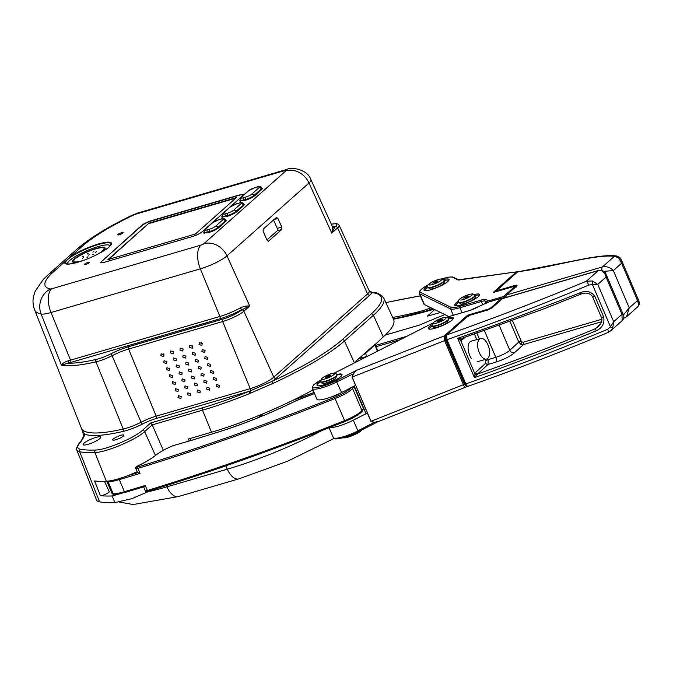 <?xml version="1.0" encoding="UTF-8"?>
<svg xmlns="http://www.w3.org/2000/svg" width="673" height="673" viewBox="0 0 673 673"><rect width="100%" height="100%" fill="white"/><g stroke="black" fill="none" stroke-linecap="round" stroke-linejoin="round"><path stroke-width="1.01" d="M242.574 195.851L202.009 231.891C199.738 233.666 196.583 235.205 192.554 236.501L104.408 262.285L100.462 262.546L141.709 225.362C143.98 223.587 147.135 222.048 151.164 220.752L239.302 194.968L243.264 194.716L242.574 195.851A7.664 1.531 -23.1 0 0 242.86 195.111A7.664 1.531 -23.1 0 0 238.907 195.372L151.4 220.963A7.664 1.531 -23.1 0 0 141.944 225.581L101.69 261.334A7.664 1.531 -23.1 0 0 101 262.478A7.664 1.531 -23.1 0 0 102.212 262.781M148.926 223.167L107.907 259.61L195.397 234.019L236.416 197.576L148.926 223.167L108.706 259.374M235.769 198.156L149.078 223.512M385.225 335.095L418.808 325.269A3.836 0.766 -23.1 0 0 420.667 324.588A212.735 42.492 156.9 0 1 444.895 314.594A212.735 42.492 -23.1 0 0 420.667 324.588A3.836 0.766 156.9 0 1 418.808 325.269L385.225 335.095M440.521 312.457L427.321 316.184L434.657 309.588L427.321 316.184L440.521 312.457M442.329 319.423L440.95 319.448L437.013 321.601L438.392 321.576L442.329 319.423M441.303 320.272L440.95 319.448M438.687 321.458L438.291 320.541M428.962 329.055A13.418 2.684 156.9 0 1 432.386 325.909M448.605 318.994A13.418 2.684 156.9 0 1 453.257 318.699M330.679 375.298L329.299 375.324L325.37 377.486L329.4 376.367L330.679 375.298M329.652 376.148L329.299 375.324M327.036 377.334L326.649 376.417M317.345 385.528A13.418 2.684 156.9 0 1 317.303 385.452A13.418 2.684 156.9 0 1 317.269 385.107A13.418 2.684 156.9 0 1 320.743 381.793M336.963 374.869A13.418 2.684 156.9 0 1 341.985 374.928A13.418 2.684 156.9 0 1 342.01 375.012M455.335 305.626A13.418 2.684 156.9 0 1 458.767 302.48M474.987 295.565A13.418 2.684 156.9 0 1 479.63 295.262M467.457 295.977L463.394 298.139L467.298 297.121L468.702 296.019L467.457 295.977L467.777 296.743M465.194 297.962L464.799 297.037M424.621 290.601A13.418 2.684 156.9 0 1 428.053 287.455M444.264 280.54A13.418 2.684 156.9 0 1 448.916 280.237M436.735 280.952L432.68 283.114L436.575 282.096L437.988 280.994L436.735 280.952L437.063 281.718M434.472 282.938L434.085 282.012M505.516 296.818L505.053 297.23A1.153 0.967 -131.6 0 0 503.648 296.473A1.153 0.58 73.7 0 0 503.631 297.92L502.664 298.198M428.415 284.704A18.02 3.601 -23.1 0 0 420.423 292.343L451.137 307.368A18.02 3.601 -23.1 0 0 459.953 306.308L481.338 300.049A8.816 1.758 156.9 0 1 485.553 299.485L488.337 300.452A6.52 1.304 -23.1 0 0 491.45 300.04L503.648 296.473L514.323 286.984A2.684 0.538 -23.1 0 0 513.179 286.673L493.132 292.536L516.368 271.892L458.565 280.044M458.506 301.268A13.611 2.717 -23.1 0 0 454.712 305.18A13.611 2.717 -23.1 0 0 455.074 305.534A13.611 2.717 -23.1 0 0 469.359 301.883A13.611 2.717 -23.1 0 0 479.748 294.505A13.611 2.717 -23.1 0 0 479.378 294.16A13.611 2.717 -23.1 0 0 474.297 294.538M443.583 279.514A13.611 2.717 156.9 0 1 449.026 279.48A13.611 2.717 156.9 0 1 439.688 286.37A13.611 2.717 156.9 0 1 423.99 290.156A13.611 2.717 156.9 0 1 427.784 286.244M453.274 315.275L450.557 308.89L419.834 293.865A19.164 3.828 156.9 0 1 419.321 293.378L423.889 304.087A19.164 3.828 -23.1 0 0 424.402 304.575L448.899 316.554M458.254 280.052L452.601 277.293A18.02 3.601 -23.1 0 0 442.026 278.9M517.31 272.077A1.153 0.967 48.4 0 0 516.368 271.892L458.607 279.766L452.626 277.007L449.471 277.04L441.959 278.891M493.132 292.536L493.814 292.343M620.784 259.282A3.836 2.549 139.2 0 0 620.38 258.415A3.836 2.549 139.2 0 0 618.588 257.767L614.39 256.312C595.083 253.872 547.242 268.317 517.865 271.699L496.279 290.879L514.416 285.571A4.98 0.993 -23.1 0 1 516.544 286.151L506.643 294.951L602.47 266.903C606.6 266.138 610.218 267.358 613.33 270.58L603.891 271.345M518.614 271.379L517.865 271.699A1.153 0.967 48.4 0 0 517.545 271.875L578.023 260.056C596.27 256.27 609.073 254.916 616.426 255.976L616.426 255.976C619.295 257.17 620.615 257.986 620.38 258.415L621.549 260.308L621.616 263.219L613.33 270.58L629.247 307.889L626.538 316.756L637.836 306.72L638.795 305.155L637.533 300.528L621.616 263.219L618.588 257.767M601.965 270.378A3.836 1.926 73.7 0 1 602.47 266.903L614.39 256.312A3.836 3.575 -81.5 0 1 616.426 255.976M621.524 260.249L638.971 301.151L639.35 303.725A3.836 3.415 -173.1 0 1 638.795 305.155M608.165 332.353A3.836 0.673 -115.2 0 0 608.325 332.361A3.836 0.673 -115.2 0 0 607.618 329.316L610.478 326.834L612.682 328.348L610.815 330.721L622.146 320.668L621.978 314.358L623.434 314.998L629.247 307.889L637.533 300.528L638.854 301.63M501.923 298.114A1.153 0.58 73.7 0 0 501.839 298.131A1.153 0.58 73.7 0 0 501.721 298.198L489.523 301.756A6.52 1.304 -23.1 0 0 484.753 303.649L475.971 307.998A8.816 1.758 156.9 0 1 469.51 310.564L448.142 316.806A18.02 3.601 -23.1 0 0 446.367 317.353M377.671 421.836L466.17 386.958C465.371 387.581 464.471 386.874 463.478 384.83L444.617 340.605L445.602 340.067L464.463 384.283L466.683 385.646M353.51 373.717L336.971 381.827A19.164 3.828 156.9 0 1 313.702 389.129A19.164 3.828 156.9 0 1 312.314 388.397L316.882 399.106A19.164 3.828 -23.1 0 0 341.539 392.536L355.588 385.402L352.038 377.116L353.283 373.54L356.589 370.327L353.51 373.717L352.164 377.057L367.483 412.986L371.025 421.281L374.247 422.333L378.403 421.458L374.213 422.594L370.899 421.332L367.365 413.045L353.325 420.179A19.164 3.828 156.9 0 1 329.854 427.448M432.125 324.706A13.611 2.717 -23.1 0 0 428.331 328.617A13.611 2.717 -23.1 0 0 429.324 329.131A13.611 2.717 -23.1 0 0 443.919 324.882A13.611 2.717 -23.1 0 0 453.366 317.934A13.611 2.717 -23.1 0 0 452.374 317.42A13.611 2.717 -23.1 0 0 447.915 317.967M320.525 380.211A18.02 3.601 -23.1 0 0 314.232 387.598A18.02 3.601 -23.1 0 0 336.105 380.733L356.589 370.327L444.365 335.835A1.153 0.967 48.4 0 1 445.61 336.323M320.584 381.398A13.611 2.717 -23.1 0 0 316.983 385.183A13.611 2.717 -23.1 0 0 317.967 385.705A13.611 2.717 -23.1 0 0 332.563 381.456A13.611 2.717 -23.1 0 0 342.01 374.508A13.611 2.717 -23.1 0 0 341.026 373.986A13.611 2.717 -23.1 0 0 336.786 374.482M367.492 412.986L365.944 413.407L354.284 386.066M352.038 377.116L444.617 340.605L444.365 335.835L467.668 315.157L468.593 316.335M466.17 386.958A1.153 0.967 -131.6 0 0 466.49 386.782L466.49 386.782A1.153 0.967 -131.6 0 0 466.776 386.243M502.739 298.45A1.153 0.967 -131.6 0 0 501.721 298.198L491.012 307.696A2.684 0.538 -23.1 0 1 487.706 309.311L467.668 315.157M374.247 422.333L357.893 430.888L353.325 420.179M486.116 341.581A10.734 5.392 73.7 0 0 480.606 338.452A10.734 5.392 73.7 0 0 477.637 345.358A10.734 5.392 73.7 0 0 481.119 355.924A10.734 5.392 73.7 0 0 486.629 359.054A10.734 5.392 73.7 0 0 489.608 352.156A10.734 5.392 73.7 0 0 486.116 341.581M480.606 338.452L471.066 341.245A10.734 5.392 73.7 0 0 468.097 348.143A10.734 5.392 73.7 0 0 471.58 358.717M461.939 338.309A1.918 1.598 -129.2 0 0 461.476 340.319L460.753 340.605L457.657 338.3C498.306 324.15 539.123 308.974 580.092 292.772C586.267 290.164 591.205 291.384 594.915 296.44L603.656 316.941C604.808 323.233 602.36 327.852 596.303 330.779C555.578 347.562 514.963 363.193 474.448 377.671L475.306 372.733L485.763 363.126L485.283 359.449M612.682 328.348L613.675 321.719L610.478 326.834L592.417 284.486L588.757 285.1A3.836 0.673 -115.2 0 0 586.351 281.221L598.305 270.622L502.538 298.602L492.611 307.41A4.98 0.993 -23.1 0 1 486.461 310.404L468.332 315.704L446.687 334.91C493.242 318.472 539.796 300.57 586.351 281.221L592.467 280.969L597.759 284.41L613.675 321.719L621.978 314.358L606.062 277.049C604.817 272.17 602.234 270.024 598.305 270.622A3.836 1.926 73.7 0 1 598.701 270.395L502.941 298.375A3.836 1.926 73.7 0 0 502.538 298.602A1.153 0.967 48.4 0 0 502.218 298.778L492.291 307.586A1.153 0.967 48.4 0 1 492.611 307.41M468.593 315.629A1.153 0.58 73.7 0 0 468.45 315.637A1.153 0.58 73.7 0 0 468.332 315.704A1.153 0.967 -131.6 0 0 468.013 315.881L446.359 335.087A1.153 0.967 -131.6 0 1 446.687 334.91L446.931 339.68L465.792 383.904C466.784 385.94 467.685 386.655 468.492 386.041M607.618 329.316C560.491 348.942 513.221 367.138 465.792 383.904L464.774 384.09C465.581 385.89 466.726 386.605 468.215 386.235C514.862 369.763 561.568 351.802 608.325 332.361L610.815 330.721M622.146 320.668C623.787 319.204 624.208 317.311 623.425 314.981L605.994 274.121L606.062 277.049L597.759 284.41L592.417 284.486A3.836 1.094 -80.4 0 0 592.467 280.969M512.279 320.18L521.121 340.9L522.105 341.985L523.443 342.162A1.918 0.967 -106.3 0 1 523.417 344.568L514.475 352.787C509.941 356.463 503.698 359.584 495.757 362.15L488.093 364.387L477.628 373.995C516.704 360.139 555.915 345.064 595.269 328.769L598.676 326.371M487.698 358.473L488.169 359.575L495.808 357.338C501.764 355.411 506.433 353.056 509.823 350.263L518.765 342.044L509.806 321.046M477.123 374.491L474.448 377.671L459.213 341.951L457.657 338.3L461.72 338.368A1.918 1.624 -92.4 0 0 460.753 340.605L474.793 373.523A1.918 1.354 21.3 0 0 477.123 374.491L477.628 373.995A1.918 1.59 47.4 0 1 475.306 372.733M600.955 323.267L595.269 328.769L596.303 330.779M580.53 294.219L580.092 292.772M461.838 338.384L543.952 308.823L580.572 294.236C587.697 291.35 591.315 294.656 592.669 296.995L594.915 296.44M191.704 370.083L191.368 372.001L188.524 371.016L188.861 369.098L191.704 370.083M194.573 377.065L194.236 378.983L191.393 377.999L191.729 376.081L194.573 377.065M197.441 384.047L197.105 385.957L194.253 384.973L194.59 383.063L197.441 384.047M200.302 391.021L199.965 392.939L197.122 391.955L197.458 390.037L200.302 391.021M188.844 363.109L188.507 365.018L185.664 364.034L186 362.124L188.844 363.109M185.975 356.126L185.639 358.044L182.795 357.06L183.132 355.142L185.975 356.126M182.518 348.32L182.913 348.774M183.115 349.152L182.778 351.062L179.935 350.078L180.271 348.168L183.115 349.152M201.252 367.29L200.916 369.208L198.072 368.224L198.409 366.305L201.252 367.29M198.392 360.316L198.055 362.225L195.204 361.241L195.54 359.332L198.392 360.316M209.85 388.228L209.513 390.147L206.67 389.162L207.006 387.244L209.85 388.228M206.981 381.255L206.645 383.164L203.801 382.18L204.138 380.27L206.981 381.255M204.121 374.272L203.784 376.19L200.941 375.206L201.277 373.288L204.121 374.272M195.523 353.333L195.187 355.251L192.343 354.267L192.68 352.349L195.523 353.333M192.066 345.527L192.461 345.981M192.655 346.359L192.318 348.269L189.475 347.285L189.811 345.375L192.655 346.359M210.8 364.505L210.464 366.415L207.621 365.431L207.957 363.521L210.8 364.505M207.932 357.523L207.595 359.441L204.752 358.457L205.088 356.539L207.932 357.523M219.398 385.436L219.061 387.354L216.21 386.369L216.546 384.451L219.398 385.436M216.529 378.462L216.193 380.371L213.349 379.387L213.686 377.477L216.529 378.462M213.661 371.479L213.324 373.397L210.481 372.413L210.817 370.495L213.661 371.479M205.072 350.54L204.735 352.459L201.883 351.474L202.228 349.556L205.072 350.54M201.606 342.734L202.009 343.188M202.203 343.567L201.866 345.476L199.023 344.492L199.359 342.582L202.203 343.567M182.164 372.876L181.828 374.794L178.984 373.809L179.321 371.891L182.164 372.876M179.296 365.902L178.959 367.811L176.116 366.827L176.452 364.917L179.296 365.902M190.753 393.814L190.417 395.732L187.574 394.748L187.91 392.83L190.753 393.814M187.893 386.84L187.557 388.75L184.713 387.766L185.05 385.856L187.893 386.84M185.025 379.858L184.688 381.776L181.845 380.792L182.181 378.874L185.025 379.858M176.435 358.919L176.099 360.837L173.247 359.853L173.584 357.935L176.435 358.919M172.969 351.113L173.373 351.567M173.567 351.937L173.23 353.855L170.387 352.871L170.723 350.953L173.567 351.937M172.616 375.669L172.28 377.587L169.436 376.602L169.773 374.684L172.616 375.669M169.747 368.695L169.411 370.604L166.568 369.62L166.904 367.71L169.747 368.695M181.214 396.607L180.877 398.525L178.034 397.541L178.37 395.623L181.214 396.607M178.345 389.625L178.008 391.543L175.165 390.559L175.502 388.641L178.345 389.625M175.485 382.651L175.148 384.561L172.296 383.576L172.633 381.667L175.485 382.651M166.887 361.712L166.551 363.63L163.707 362.646L164.044 360.728L166.887 361.712M163.43 353.905L163.825 354.36M164.019 354.73L163.682 356.648L160.839 355.664L161.175 353.746L164.019 354.73M115.84 439.738A6.133 1.228 156.9 0 1 112.669 439.949A6.133 1.228 156.9 0 1 115.108 437.753A6.133 1.228 156.9 0 1 120.787 435.338A6.133 1.228 156.9 0 1 123.958 435.137A6.133 1.228 156.9 0 1 121.519 437.332A6.133 1.228 156.9 0 1 115.84 439.738M82.451 430.577L84.689 434.211A136.022 27.172 156.9 0 1 79.448 443.44A44.132 8.816 -23.1 0 0 80.625 449.278A189.82 37.915 -23.1 0 0 95.667 450.018C105.737 450.018 134.381 437.972 142.331 430.409L150.685 422.981L152.224 424.882L144.636 431.62C136.165 439.688 105.627 452.534 94.893 452.525L106.351 481.254C111.567 480.959 118.793 479.067 128.03 475.575A583.642 116.58 -23.1 0 0 137.721 472.656L140.06 473.388A584.795 116.816 156.9 0 1 119.256 479.613A1.153 0.572 -106.3 0 1 119.079 478.654M110.036 245.965A23 4.593 -23.1 0 0 98.123 246.604A23 4.593 -23.1 0 0 76.554 255.782A23 4.593 -23.1 0 0 67.746 264.001M121.636 232.673A2.877 0.572 156.9 0 1 123.117 232.572A2.877 0.572 156.9 0 1 121.981 233.598A2.877 0.572 156.9 0 1 119.314 234.734A2.877 0.572 156.9 0 1 117.834 234.827A2.877 0.572 156.9 0 1 118.978 233.792A2.877 0.572 156.9 0 1 121.636 232.673M84.605 264.094A2.877 0.572 156.9 0 1 87.473 262.588A2.877 0.572 156.9 0 1 89.635 262.268A2.877 0.572 156.9 0 1 89.383 262.697A2.877 0.572 156.9 0 1 86.506 264.203A2.877 0.572 156.9 0 1 84.352 264.523A2.877 0.572 156.9 0 1 84.605 264.094M88.062 444.331A9.582 1.918 156.9 0 1 83.115 444.651A9.582 1.918 156.9 0 1 86.943 441.21A9.582 1.918 156.9 0 1 95.81 437.458A9.582 1.918 156.9 0 1 100.748 437.13A9.582 1.918 156.9 0 1 96.954 440.563A9.582 1.918 156.9 0 1 88.062 444.331M88.525 255.109L89.543 254.537L88.525 255.109M87.019 254.15L88.037 253.57L87.019 254.15M92.849 252.097L93.867 251.517L92.849 252.097M95.423 252.316L96.441 251.744L95.423 252.316M92.807 254.638L93.816 254.066L92.807 254.638M86.968 257.322L87.978 256.75L86.968 257.322M82.299 258.339L83.317 257.767L82.299 258.339M82.325 256.926L83.343 256.354L82.325 256.926M83.738 260.266A16.472 3.289 156.9 0 1 82.215 260.737A16.472 3.289 156.9 0 1 73.719 261.292A16.472 3.289 156.9 0 1 80.264 255.387A16.472 3.289 156.9 0 1 95.524 248.917A16.472 3.289 156.9 0 1 104.021 248.362A16.472 3.289 156.9 0 1 96.466 254.831M377.351 351.256L374.76 344.433L362.764 355.092L365.607 353.476L366.718 356.471M365.607 353.476L383.257 336.895A115.672 23.109 156.9 0 0 393.587 319.482L383.703 297.929A115.041 22.983 156.9 0 1 373.431 315.233L383.257 336.895M314.518 393.57A188.97 37.747 -23.1 0 0 303.414 397.617A18.02 3.601 -23.1 0 0 295.371 401.083A116.53 23.277 156.9 0 1 218.54 431.999L192.444 440.075A1.153 0.572 -106.3 0 1 192.562 440.007L172.498 445.871A25.246 5.039 -23.1 0 0 155.598 455.402A33.347 6.663 156.9 0 1 138.15 465.758A2.684 0.538 -23.1 0 0 136.409 466.986A2.684 0.538 -23.1 0 0 137.906 466.944A583.642 116.58 -23.1 0 0 334.649 397.255A18.02 3.601 -23.1 0 0 350.145 388.758A18.02 3.601 -23.1 0 0 351.113 387.774A29.486 5.889 -23.1 0 0 351.256 387.606M192.444 440.075L172.498 445.871M145.217 485.477L143.761 486.823A583.642 116.58 156.9 0 1 125.313 492.333A1.153 0.572 -106.3 0 1 125.195 492.4A1.153 0.572 -106.3 0 1 124.412 491.711A584.795 116.816 -23.1 0 0 145.217 485.477L147.353 490.491A584.795 116.816 -23.1 0 0 344.483 420.667A19.164 3.828 -23.1 0 0 361.998 410.58A30.638 6.116 -23.1 0 0 363.075 407.687C363.647 408.393 363.243 409.714 361.864 411.657A1.153 1.052 -140.1 0 0 361.998 410.58L352.568 388.472A19.164 3.828 156.9 0 1 351.542 389.507A19.164 3.828 156.9 0 1 335.053 398.551L334.649 397.255M114.267 494.621L112.122 493.671A7.664 1.531 -23.1 0 0 113.316 493.974A1.153 0.984 -93.5 0 0 114.267 494.621L125.195 492.4L143.761 486.823M137.166 471.748L128.03 475.575M361.426 411.96A18.02 3.601 156.9 0 1 344.963 421.441L335.053 398.551A584.795 116.816 156.9 0 1 137.923 468.383A3.836 0.766 156.9 0 1 135.803 468.551L137.494 472.522A3.836 0.766 -23.1 0 0 137.721 472.656M330.191 397.364A11.5 2.297 -23.1 0 0 330.552 397.263A11.5 2.297 -23.1 0 0 341.665 392.477M263.597 413.542L257.759 417.857M281.777 229.459L277.251 230.78L277.259 228.374L281.777 227.053L281.777 229.459L268.418 241.254M268.191 241.271L267.063 240.118L263.177 231.546L263.168 229.14L276.527 217.337M276.334 217.446L277.882 218.481L281.777 227.053M273.516 219.953L277.259 228.374M277.251 230.78L266.971 239.908M261.99 188.07L262.478 188.356L261.789 189.5L254.823 195.683C252.552 197.467 249.397 198.998 245.359 200.293L239.815 201.025L239.95 200.47M243.954 204.087L244.442 204.382L243.752 205.517L236.787 211.709C234.515 213.484 231.361 215.024 227.323 216.319L221.779 217.051L221.913 216.496M225.918 220.113L226.406 220.399L225.716 221.543L218.75 227.726C216.479 229.51 213.324 231.041 209.286 232.345L203.742 233.068L203.877 232.513M64.978 261.62L70.791 256.455A25.389 5.073 156.9 0 1 98.351 244.013A25.389 5.073 156.9 0 1 109.177 246.957A25.389 5.073 156.9 0 1 77.841 262.234A25.389 5.073 156.9 0 1 64.978 261.62L53.419 271.892A92.386 18.457 -23.1 0 0 50.467 288.986A2.423 0.48 -23.1 0 0 51.577 288.818L200.907 245.14A2.423 0.48 -23.1 0 0 203.894 243.685L285.932 170.807A2.423 0.48 -23.1 0 0 284.898 170.53L135.567 214.207A2.423 0.48 -23.1 0 0 133.927 214.847A92.386 18.457 -23.1 0 0 82.384 246.158L70.791 256.455M285.932 170.807A19.164 16.127 48.4 0 1 309.008 182.98L226.969 255.849A21.578 4.307 156.9 0 1 200.344 268.838L51.013 312.516L70.564 360.148L219.894 316.461A22.949 4.585 -23.1 0 0 240.463 307.83C243.963 306.316 247.05 305.71 249.725 305.996L243.87 311.204A17.187 3.432 156.9 0 1 222.662 321.543L250.213 388.658L156.178 416.158A19.214 3.836 -23.1 0 0 141.12 422.232L112.055 355.731A17.187 3.432 156.9 0 1 98.578 361.165A17.187 3.432 156.9 0 1 95.961 361.855A113.014 22.571 156.9 0 1 61.394 365.136C62.278 363.563 64.541 362.116 68.209 360.787A1.918 1.161 -104.2 0 1 67.956 363.21L61.394 365.136L41.12 314.005A111.55 22.285 156.9 0 1 34.634 309.933C32.868 305.079 32.54 300.402 33.65 295.901L35.24 291.089L43.358 279.362L48.052 274.836A19.164 16.127 48.4 0 1 53.419 271.892M331.326 224.202L336.197 223.621L337.896 224.05L339.158 225.329A17.187 3.432 156.9 0 1 337.627 227.92L331.764 233.119C332.655 229.67 332.824 227.39 332.277 226.279L332.302 226.33A1.918 1.876 152 0 0 332.327 226.38L332.327 226.38A1.918 1.876 152 0 0 334.75 227.205L331.764 233.119L309.008 182.98A21.578 4.307 156.9 0 0 310.934 179.733C307.62 169.108 290.946 166.786 286.883 169.411A19.164 9.624 -106.3 0 0 284.898 170.53M240.463 307.83A1.918 0.866 -119 0 0 242.129 309.479A24.867 4.963 156.9 0 1 219.835 318.834L70.505 362.511A24.867 4.963 156.9 0 1 67.956 363.21A111.095 22.192 -23.1 0 0 96.306 359.407A15.269 3.054 -23.1 0 0 98.637 358.793A15.269 3.054 -23.1 0 0 110.608 353.964A23.059 4.61 156.9 0 1 128.686 346.679L222.713 319.17A15.269 3.054 -23.1 0 0 241.557 309.984L249.725 305.996L226.969 255.849A19.164 16.127 -131.6 0 0 203.894 243.685M190.223 438.451L191.031 440.453M312.979 389.961A115.672 23.109 156.9 0 1 211.541 432.217L188.39 438.989L189.18 440.992M163.354 450.338L152.224 424.882L202.497 410.177L211.541 432.217M152.712 489.776L131.74 498.693L114.864 502.596A193.168 38.588 156.9 0 1 99.562 501.848A47.48 9.481 156.9 0 1 96.559 500.064L76.789 450.052A46.05 9.195 156.9 0 0 79.708 451.785L99.562 501.848M110.692 490.314A31.286 6.25 156.9 0 0 109.295 491.87A5.132 1.026 -23.1 0 1 105.181 494.377A5.132 1.026 -23.1 0 1 100.428 495.681L94.565 480.993L100.428 495.681A192.983 38.546 -23.1 0 0 112.214 495.951L138.697 488.388M94.565 480.993A192.554 38.462 -23.1 0 0 106.351 481.254M79.448 443.44A1.918 1.741 40.3 0 0 78.724 443.928C81.576 440.495 83.183 437.711 83.545 435.574L83.545 435.574A1.918 1.859 10.9 0 1 84.689 434.211A116.858 23.345 156.9 0 0 122.873 431.486A1.918 1.253 -102.9 0 0 123.218 429.046A114.948 22.958 156.9 0 1 84.016 430.972A114.948 22.958 156.9 0 1 81.685 428.819L82.989 432.1M362.764 355.092L354.292 362.621L344.458 340.967A115.041 22.983 156.9 0 1 272.843 383.45L249.986 393.377L249.254 391.291L271.724 381.524A113.123 22.596 -23.1 0 0 342.153 339.747L371.117 314.022A113.123 22.596 -23.1 0 0 371.774 292.654L369.275 291.266M383.703 297.929C380.178 293.941 376.51 292.124 372.691 292.477A1.918 1.758 95.3 0 0 372.682 292.477L369.267 290.988A19.113 3.819 156.9 0 1 367.559 293.865A1.918 1.615 -131.6 0 0 369.872 295.085L276.107 378.369A1.918 1.615 48.4 0 1 273.802 377.158L243.87 311.204A1.918 1.615 -131.6 0 0 241.557 309.984M354.292 362.621A115.672 23.109 156.9 0 1 353.342 363.454M272.843 383.45L271.724 381.524A21.031 4.198 156.9 0 0 276.107 378.369M372.682 292.477A1.918 1.758 95.3 0 0 371.774 292.654A21.031 4.198 156.9 0 1 369.872 295.085M392.628 317.395A18.02 3.601 -23.1 0 0 394.328 317.151A188.97 37.747 -23.1 0 0 418.631 311.792A29.486 5.889 -23.1 0 0 430.989 307.797M420.398 295.893A583.642 116.58 -23.1 0 0 385.856 302.623M394.151 318.935L394.041 318.666A19.164 3.828 156.9 0 1 393.268 318.792M418.53 313.366L418.488 313.273A190.123 37.974 156.9 0 1 394.041 318.666A1.153 0.841 -100.4 0 1 394.328 317.151M432.646 308.604A30.638 6.116 156.9 0 1 418.488 313.273A1.153 0.698 75.8 0 1 418.631 311.792M367.458 356.278L358.465 358.911M375.627 345.409L406.829 336.281M400.141 339.68L376.131 346.704M432.302 325.698L433.597 322.317C442.052 317.168 447.023 315.982 448.521 318.783A8.816 1.758 156.9 0 1 447.537 320.255A8.816 1.758 156.9 0 1 438.72 324.79A8.816 1.758 156.9 0 1 432.302 325.698L432.445 326.043A8.816 1.758 -23.1 0 0 438.872 325.135A8.816 1.758 -23.1 0 0 447.688 320.6A8.816 1.758 -23.1 0 0 448.664 319.128L447.36 322.51C444.702 324.537 441.135 326.144 436.659 327.305C434.64 327.902 433.235 327.482 432.445 326.043M445.248 318.96A6.898 1.38 -23.1 0 0 442.741 317.959A6.898 1.38 -23.1 0 0 434.085 322.064A6.898 1.38 -23.1 0 0 436.6 323.065A6.898 1.38 -23.1 0 0 445.248 318.96M320.651 381.574L321.955 378.192C330.409 373.044 335.381 371.866 336.87 374.659A8.816 1.758 156.9 0 1 335.894 376.14A8.816 1.758 156.9 0 1 327.07 380.666A8.816 1.758 156.9 0 1 320.651 381.574L320.802 381.919A8.816 1.758 -23.1 0 0 327.221 381.011A8.816 1.758 -23.1 0 0 336.037 376.485A8.816 1.758 -23.1 0 0 337.013 375.004L335.718 378.386C333.051 380.422 329.484 382.02 325.009 383.189C322.99 383.778 321.585 383.358 320.802 381.919M333.606 374.836A6.898 1.38 -23.1 0 0 331.091 373.835A6.898 1.38 -23.1 0 0 322.443 377.94A6.898 1.38 -23.1 0 0 324.958 378.949A6.898 1.38 -23.1 0 0 333.606 374.836M346.435 436.71A11.5 2.297 -23.1 0 0 358.751 431.469M361.754 429.946A10.347 2.069 156.9 0 1 354.091 434.884A10.347 2.069 156.9 0 1 344.139 437.879M459.6 302.623A8.816 1.758 156.9 0 1 458.675 302.27C456.067 299.401 466.734 294.48 472.471 293.908L474.894 295.346A8.816 1.758 156.9 0 1 469.089 299.695A8.816 1.758 156.9 0 1 459.6 302.623M471.672 294.093A6.898 1.38 -23.1 0 0 463.058 296.978A6.898 1.38 -23.1 0 0 460.425 300.065A6.898 1.38 -23.1 0 0 469.047 297.18A6.898 1.38 -23.1 0 0 471.672 294.093M475.045 295.691C476.021 297.256 474.6 299.014 470.772 300.974C466.784 302.968 463.613 303.994 461.249 304.053L458.826 302.614A8.816 1.758 -23.1 0 0 459.752 302.968A8.816 1.758 -23.1 0 0 469.241 300.04A8.816 1.758 -23.1 0 0 475.045 295.691L474.894 295.346M428.886 287.598A8.816 1.758 156.9 0 1 427.961 287.245C425.353 284.376 436.02 279.455 441.749 278.883L444.18 280.321A8.816 1.758 156.9 0 1 438.375 284.671A8.816 1.758 156.9 0 1 428.886 287.598M440.95 279.068A6.898 1.38 -23.1 0 0 432.335 281.953A6.898 1.38 -23.1 0 0 429.711 285.041A6.898 1.38 -23.1 0 0 438.325 282.155A6.898 1.38 -23.1 0 0 440.95 279.068M444.323 280.666C445.307 282.231 443.886 283.989 440.049 285.949C436.07 287.943 432.89 288.969 430.527 289.028L428.104 287.59A8.816 1.758 -23.1 0 0 429.029 287.943A8.816 1.758 -23.1 0 0 438.518 285.016A8.816 1.758 -23.1 0 0 444.323 280.666L444.18 280.321M505.255 297.702L505.053 297.23L503.724 298.147M488.497 302.059A7.664 1.531 156.9 0 1 487.765 301.975L484.981 301.008L485.872 303.094M487.891 302.278L487.765 301.975A1.153 1.102 109.3 0 1 488.337 300.452M482.667 304.659L481.321 301.496L459.937 307.754L462.048 312.709M420.423 292.343A1.153 1.11 116.1 0 0 419.834 293.865L424.402 304.575M459.953 306.308A1.153 0.58 73.7 0 0 459.937 307.754A19.164 3.828 156.9 0 1 450.557 308.89A1.153 1.11 116.1 0 1 451.137 307.368M485.553 299.485A1.153 1.102 109.3 0 0 484.981 301.008A7.664 1.531 -23.1 0 0 481.321 301.496A1.153 0.58 73.7 0 1 481.338 300.049M452.601 277.293A1.153 1.11 -63.9 0 1 453.543 277.293M491.45 300.04A1.153 0.58 73.7 0 0 491.332 301.201M515.266 287.178A1.153 0.967 -131.6 0 0 514.323 286.984M505.473 297.634L506.323 295.127A1.153 0.967 48.4 0 1 506.643 294.951A3.836 1.926 73.7 0 0 506.003 297.483M495.673 291.762A1.153 0.967 48.4 0 1 496.279 290.879A1.153 0.58 73.7 0 0 496.085 291.645M514.231 286.395A1.153 0.58 -106.3 0 1 514.416 285.571M516.376 286.891L516.225 286.328A1.153 0.967 48.4 0 1 516.544 286.151M370.899 421.332L464.463 384.283M432.781 323.124L334.187 373.212M377.477 421.929L358.044 431.797M367.374 413.037L355.697 385.351M336.105 380.733L341.539 392.536M357.91 431.864L357.994 431.856C345.552 438.283 332.252 440.714 333.236 437.458A19.164 3.828 -23.1 0 0 357.893 430.888L357.994 431.856L377.831 421.778M491.929 307.872A1.153 0.967 -131.6 0 0 491.012 307.696M487.504 310.043A1.153 0.58 -106.3 0 1 487.706 309.311M601.553 321.736L523.417 344.568L520.742 344.206L518.765 342.044L521.121 340.9M522.105 341.985L520.742 344.206M588.757 285.1C541.462 304.793 494.184 322.981 446.931 339.68L445.913 339.865L464.774 384.09M476.795 339.571L474.305 333.715M465.64 336.929L461.476 340.319M498.987 324.857L509.823 350.263A3.836 3.172 47.4 0 0 514.475 352.787M523.443 342.162L601.83 319.254M476.762 332.824L479.319 338.83M495.757 362.15A3.836 1.926 73.7 0 0 495.808 357.338L484.198 330.123M485.813 360.711L488.169 359.575L488.093 364.387A1.918 1.59 47.4 0 1 485.763 363.126M592.669 296.995L601.41 317.488L603.656 316.941M461.266 338.41A1.918 1.363 -82.5 0 0 460.399 340.412M476.82 374.886A1.918 0.984 21.7 0 1 474.734 374.02M104.021 248.362L104.424 249.304A16.531 3.298 -23.1 0 0 104.399 249.262M150.685 422.981L202.556 407.804A113.123 22.596 -23.1 0 0 249.254 391.291L156.119 418.53A17.296 3.458 -23.1 0 0 142.567 423.998A1.918 0.623 -117.1 0 1 141.12 422.232A19.113 3.819 156.9 0 1 123.218 429.046L95.961 361.855A1.918 1.253 -102.9 0 1 96.306 359.407M78.421 262.033A17.683 3.533 156.9 0 1 75.115 258.356A17.683 3.533 156.9 0 1 95.978 248.514A17.683 3.533 156.9 0 1 101.219 252.308M98.157 244.61A24.581 4.913 -23.1 0 0 73.542 255.345A24.581 4.913 -23.1 0 0 66.484 263.791C68.007 264.388 71.834 263.85 77.959 262.167C91.393 258.558 110.212 248.076 110.751 244.913A24.581 4.913 -23.1 0 0 98.157 244.61M143.627 486.899L145.233 490.659A3.836 0.766 -23.1 0 0 147.353 490.491A1.153 0.53 -107 0 0 148.11 491.189A1.153 0.53 -107 0 0 148.22 491.13A583.642 116.58 156.9 0 0 344.963 421.441M361.67 357.943L361.14 356.539M149.339 491.467A115.714 23.118 -23.1 0 0 166.912 486.84L166.324 485.536M334.102 438.409L287.464 461.274L238.806 478.873L178.429 496.539A17.246 8.656 -106.3 0 1 166.912 486.84L227.289 469.182A115.714 23.118 -23.1 0 0 322.148 430.459M225.791 465.876L227.289 469.182A17.246 8.656 -106.3 0 0 238.806 478.873M138.15 465.758L138.091 465.758C145.595 462.132 151.332 458.734 155.312 455.545A1.153 0.925 51 0 1 155.598 455.402M295.371 401.083L295.312 401.083C269.579 413.651 244.021 423.931 218.641 431.94L192.562 440.007M140.06 473.388L137.923 468.383A1.153 0.53 -107 0 1 137.906 466.944M353.729 386.344A30.638 6.116 156.9 0 1 352.568 388.472A1.153 1.052 -140.1 0 0 351.113 387.774M106.864 481.229L106.965 481.574A7.664 1.531 156.9 0 0 108.16 481.885L113.316 493.974A30.664 6.124 -23.1 0 0 124.412 491.711L119.256 479.613A30.664 6.124 156.9 0 1 108.16 481.885A1.153 0.984 -93.5 0 1 108.075 481.119M314.055 392.494A195.49 39.051 -23.1 0 0 291.998 400.746M393.469 319.229A195.49 39.051 -23.1 0 0 433.959 309.252M277.882 218.481L273.844 219.659M82.384 246.158A19.164 16.127 -131.6 0 0 77.025 249.103C90.014 237.906 108.681 226.481 133.018 214.83A19.164 3.996 -115.6 0 1 133.927 214.847M51.577 288.818A19.164 9.624 -106.3 0 0 51.013 312.516A21.578 4.307 156.9 0 1 41.12 314.005A19.164 18.045 -78.4 0 1 50.467 288.986M219.835 318.834A1.918 0.959 -106.3 0 0 219.894 316.461L200.344 268.838A19.164 9.624 -106.3 0 1 200.907 245.14M135.567 214.207A19.164 9.624 -106.3 0 1 137.553 213.089L286.883 169.411M68.209 360.787A22.949 4.585 -23.1 0 0 70.564 360.148A1.918 0.959 -106.3 0 1 70.505 362.511M332.277 226.271A24.867 4.963 156.9 0 1 334.75 227.205L335.322 226.7A1.918 1.615 -131.6 0 1 337.627 227.92L367.559 293.865L273.802 377.158A19.113 3.819 156.9 0 1 250.213 388.658A1.918 0.959 -106.3 0 1 250.255 390.912L251.113 392.872M335.322 226.7A15.269 3.054 -23.1 0 0 331.352 224.269M112.214 495.951L114.864 502.596M95.667 450.018A1.918 1.666 -92.3 0 0 94.893 452.525A191.729 38.302 156.9 0 1 79.708 451.785A1.918 1.8 -79.9 0 1 80.625 449.278M156.119 418.53A1.918 0.959 73.7 0 0 156.178 416.158L128.627 349.051A21.141 4.223 -23.1 0 0 112.055 355.731A1.918 0.623 -117.1 0 0 110.608 353.964M142.567 423.998A21.031 4.198 156.9 0 1 122.873 431.486M128.686 346.679A1.918 0.959 -106.3 0 0 128.627 349.051L222.662 321.543A1.918 0.959 -106.3 0 1 222.713 319.17M249.986 393.377A115.041 22.983 156.9 0 1 202.497 410.177A1.918 0.959 -106.3 0 1 202.556 407.804M142.331 430.409A1.918 1.615 -131.6 0 1 144.636 431.62L155.446 455.444M371.117 314.022A1.918 1.615 -131.6 0 1 373.431 315.233L344.458 340.967A1.918 1.615 -131.6 0 0 342.153 339.747M109.295 491.87L104.475 481.313M220.845 219.179L218.616 219.827A4.879 0.976 -23.1 0 0 212.592 222.763L205.315 229.232A4.879 0.976 -23.1 0 0 207.393 229.796L209.623 229.148A4.879 0.976 -23.1 0 0 215.646 226.204L222.923 219.743A4.879 0.976 -23.1 0 0 220.845 219.179A1.918 0.959 -106.3 0 1 221.038 219.07A1.918 0.959 -106.3 0 1 221.282 219.053M215.646 226.204A1.918 1.615 48.4 0 1 217.959 227.44A6.797 1.354 156.9 0 1 209.572 231.529L207.343 232.185A1.918 0.959 -106.3 0 1 207.393 229.796M218.616 219.827A1.918 0.959 -106.3 0 1 218.809 219.718L212.054 223.057L204.777 229.527A1.918 1.615 48.4 0 1 205.315 229.232M207.612 232.833L207.343 232.185A6.797 1.354 156.9 0 1 203.835 232.404L204.213 233.346M209.841 232.177L209.572 231.529A1.918 0.959 -106.3 0 1 209.623 229.148M222.923 219.743A1.918 1.615 48.4 0 1 225.236 220.98L217.959 227.44L218.262 228.122M219.036 219.701A1.918 0.959 -106.3 0 0 218.809 219.718L221.038 219.07C222.805 218.128 224.403 218.422 225.842 219.953A6.797 1.354 156.9 0 1 225.236 220.98L225.556 221.686M212.054 223.057A1.918 1.615 48.4 0 1 212.592 222.763M238.881 203.153L236.652 203.81A4.879 0.976 -23.1 0 0 230.629 206.746L223.352 213.206A4.879 0.976 -23.1 0 0 225.43 213.778L227.659 213.122A4.879 0.976 -23.1 0 0 233.682 210.186L240.959 203.726A4.879 0.976 -23.1 0 0 238.881 203.153A1.918 0.959 -106.3 0 1 239.075 203.044A1.918 0.959 -106.3 0 1 239.319 203.036M233.682 210.186A1.918 1.615 48.4 0 1 235.996 211.415A6.797 1.354 156.9 0 1 227.609 215.511L225.379 216.159A1.918 0.959 -106.3 0 1 225.43 213.778M236.652 203.81A1.918 0.959 -106.3 0 1 236.846 203.692L230.09 207.04L222.813 213.501A1.918 1.615 48.4 0 1 223.352 213.206M225.648 216.807L225.379 216.159A6.797 1.354 156.9 0 1 221.871 216.386L222.25 217.32M227.878 216.151L227.609 215.511A1.918 0.959 -106.3 0 1 227.659 213.122M240.959 203.726A1.918 1.615 48.4 0 1 243.273 204.954L235.996 211.415L236.299 212.104M237.073 203.683A1.918 0.959 -106.3 0 0 236.846 203.692L239.075 203.044C240.841 202.102 242.44 202.405 243.878 203.936A6.797 1.354 156.9 0 1 243.273 204.954L243.592 205.66M230.09 207.04A1.918 1.615 48.4 0 1 230.629 206.746M256.918 187.136L254.688 187.784A4.879 0.976 -23.1 0 0 248.665 190.72L241.388 197.189A4.879 0.976 -23.1 0 0 243.466 197.753L245.695 197.105A4.879 0.976 -23.1 0 0 251.719 194.161L258.996 187.7A4.879 0.976 -23.1 0 0 256.918 187.136A1.918 0.959 -106.3 0 1 257.111 187.027A1.918 0.959 -106.3 0 1 257.355 187.01M251.719 194.161A1.918 1.615 48.4 0 1 254.032 195.397A6.797 1.354 156.9 0 1 245.645 199.486L243.416 200.142A1.918 0.959 -106.3 0 1 243.466 197.753M254.688 187.784A1.918 0.959 -106.3 0 1 254.882 187.674L248.127 191.014L240.85 197.483A1.918 1.615 48.4 0 1 241.388 197.189M243.685 200.79L243.416 200.142A6.797 1.354 156.9 0 1 239.908 200.361L240.286 201.303M245.914 200.133L245.645 199.486A1.918 0.959 -106.3 0 1 245.695 197.105M258.996 187.7A1.918 1.615 48.4 0 1 261.309 188.936L254.032 195.397L254.335 196.079M255.109 187.658A1.918 0.959 -106.3 0 0 254.882 187.674L257.111 187.027C258.878 186.084 260.476 186.379 261.915 187.91A6.797 1.354 156.9 0 1 261.309 188.936L261.629 189.643M248.127 191.014A1.918 1.615 48.4 0 1 248.665 190.72M420.373 295.842L385.839 302.581M367.609 356.202L358.524 358.86M362.133 429.753L360.156 431.561L353.165 435.313L345.678 437.753L342.591 437.879M428.457 284.645L421.929 288.784L419.725 291.03L419.321 293.378M493.469 292.41L513.297 286.605C514.399 286.017 515.325 286.202 516.065 287.169M517.899 271.623L517.133 271.572M639.35 303.725L637.836 306.72M626.538 316.756L623.888 318.262M516.225 286.328L506.323 295.127M517.545 271.875L495.959 291.056A1.153 1.153 0 0 0 495.58 291.788M502.218 298.778L502.941 298.375A1.153 1.153 0 0 0 501.839 298.131L489.65 301.689L469.628 310.497L446.3 317.345M312.314 388.397L312.255 387.009L313.854 384.737L320.541 380.169M333.236 437.458L329.089 427.742M334.128 373.212L432.823 323.074M467.02 386.319L465.901 387.152M486.629 359.054L477.09 361.847M605.994 274.13C605.439 271.64 603.008 270.395 598.701 270.395M468.013 315.881A1.153 1.153 0 0 1 468.45 315.637L486.579 310.337L492.291 307.586M446.359 335.087C445.164 336.87 445.021 338.46 445.913 339.865M601.41 317.488C602.655 319.507 601.738 322.485 598.65 326.397M104.475 249.397L100.748 252.577M145.233 490.659C145.688 491.643 146.647 491.82 148.11 491.189C210.96 471.975 276.569 448.731 344.946 421.466C353.224 418.068 358.869 414.804 361.864 411.657M73.719 261.292L74.148 262.302M178.429 496.539L133.111 504.548L119.474 502.033M375.307 344.593L377.822 351.02M155.312 455.545C159.333 452.382 165.078 449.143 172.54 445.829M138.091 465.758C135.938 466.717 135.172 467.651 135.803 468.551M314.501 393.545L295.312 401.083M106.965 481.574L112.122 493.671M363.075 407.687L353.922 386.243M393.402 319.078L433.824 309.176M48.052 274.836L77.025 249.103M137.553 213.089L133.018 214.83M34.634 309.933L83.149 432.663M310.934 179.733L332.47 226.608M339.158 225.329L369.267 290.988M78.943 261.873L74.072 262.369M83.545 435.574L82.358 430.341M78.724 443.928C76.461 447.722 75.813 449.766 76.789 450.052M204.777 229.527L203.835 232.404M225.842 219.953L226.279 220.929M222.813 213.501L221.871 216.386M243.878 203.936L244.316 204.903M240.85 197.483L239.908 200.361M261.915 187.91L262.352 188.886"/></g></svg>
